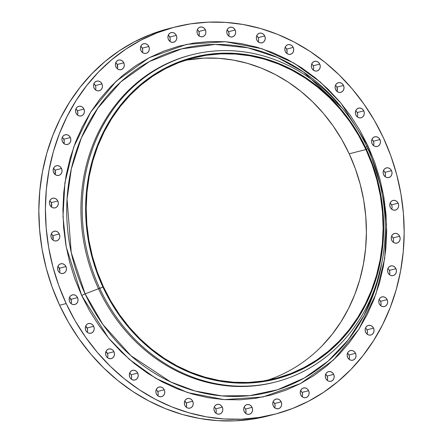 <?xml version="1.0" encoding="UTF-8"?>
<svg xmlns="http://www.w3.org/2000/svg" width="443" height="443" viewBox="0 0 443 443"><rect width="100%" height="100%" fill="white"/><g stroke="black" fill="none" stroke-linecap="round" stroke-linejoin="round"><path stroke-width="0.66" d="M343.502 85.471A4.967 4.419 -104.3 0 1 340.783 92.343A4.967 4.419 -104.3 0 1 335.617 89.591L336.713 91.147L338.247 92.155L339.975 92.46L341.642 92.017L342.993 90.887L343.818 89.242L343.995 87.343L343.502 85.471L342.406 83.91L340.872 82.902L339.144 82.597L337.477 83.046L336.126 84.176L335.301 85.815L335.124 87.714L335.617 89.591A4.967 4.419 -104.3 0 1 338.336 82.714A4.967 4.419 -104.3 0 1 343.502 85.471L336.924 87.144L343.502 85.471M337.057 91.452A4.967 4.419 75.7 0 0 336.924 87.144L337.339 90.51M319.735 64.102A4.967 4.419 -104.3 0 1 317.022 70.974A4.967 4.419 -104.3 0 1 311.855 68.216L312.952 69.778L314.486 70.786L316.213 71.09L317.88 70.642L319.231 69.512L320.056 67.873L320.234 65.974L319.735 64.102L318.639 62.541L317.11 61.533L315.383 61.228L313.716 61.671L312.365 62.801L311.54 64.445L311.363 66.345L311.855 68.216A4.967 4.419 -104.3 0 1 314.574 61.344A4.967 4.419 -104.3 0 1 319.735 64.102L313.162 65.774L319.735 64.102M308.588 72.674L308.184 72.563M313.295 70.083A4.967 4.419 75.7 0 0 313.162 65.774L313.622 67.325M293.211 47.423A4.967 4.419 -104.3 0 1 290.497 54.295A4.967 4.419 -104.3 0 1 285.331 51.543L286.427 53.105L287.956 54.112L289.683 54.417L291.35 53.968L292.701 52.839L293.526 51.2L293.709 49.295L293.211 47.423L292.114 45.862L290.586 44.854L288.853 44.549L287.186 44.998L285.84 46.127L285.01 47.766L284.832 49.671L285.331 51.543A4.967 4.419 -104.3 0 1 288.044 44.671A4.967 4.419 -104.3 0 1 293.211 47.423L286.632 49.095L293.211 47.423M286.765 53.404A4.967 4.419 75.7 0 0 286.632 49.095L287.114 52.041M264.726 35.949A4.967 4.419 -104.3 0 1 262.007 42.821A4.967 4.419 -104.3 0 1 256.846 40.069L257.942 41.625L259.471 42.639L261.198 42.943L262.865 42.495L264.216 41.365L265.041 39.726L265.219 37.821L264.726 35.949L263.629 34.388L262.095 33.38L260.368 33.075L258.701 33.524L257.35 34.654L256.525 36.293L256.347 38.192L256.846 40.069A4.967 4.419 -104.3 0 1 259.559 33.197A4.967 4.419 -104.3 0 1 264.726 35.949L258.147 37.622L264.726 35.949M258.28 41.93A4.967 4.419 75.7 0 0 258.147 37.622L258.574 38.962M235.144 30.024A4.967 4.419 -104.3 0 1 232.431 36.896A4.967 4.419 -104.3 0 1 227.265 34.144L228.361 35.706L229.889 36.714L231.617 37.018L233.284 36.57L234.635 35.44L235.46 33.801L235.643 31.896L235.144 30.024L234.048 28.463L232.52 27.455L230.786 27.15L229.12 27.599L227.774 28.729L226.943 30.368L226.766 32.273L227.265 34.144A4.967 4.419 -104.3 0 1 229.978 27.272A4.967 4.419 -104.3 0 1 235.144 30.024L228.566 31.697L235.144 30.024M228.699 36.005A4.967 4.419 75.7 0 0 228.566 31.697L229.081 34.216L228.699 36.005M205.369 29.831A4.967 4.419 -104.3 0 1 202.656 36.703A4.967 4.419 -104.3 0 1 197.489 33.95L198.586 35.506L200.114 36.52L201.847 36.819L203.509 36.376L204.86 35.246L205.69 33.607L205.868 31.702L205.369 29.831L204.273 28.269L202.744 27.261L201.011 26.957L199.344 27.405L197.999 28.535L197.168 30.174L196.991 32.073L197.489 33.95A4.967 4.419 -104.3 0 1 200.203 27.078A4.967 4.419 -104.3 0 1 205.369 29.831L198.791 31.503L205.369 29.831M198.924 35.811A4.967 4.419 75.7 0 0 198.791 31.503L199.306 33.806L198.818 36.055M176.303 35.374A4.967 4.419 -104.3 0 1 173.59 42.246A4.967 4.419 -104.3 0 1 168.423 39.488L169.519 41.049L171.048 42.057L172.781 42.362L174.448 41.913L175.793 40.784L176.624 39.145L176.801 37.245L176.303 35.374L175.206 33.812L173.678 32.804L171.95 32.5L170.284 32.943L168.933 34.072L168.107 35.717L167.925 37.616L168.423 39.488A4.967 4.419 -104.3 0 1 171.142 32.616A4.967 4.419 -104.3 0 1 176.303 35.374L169.724 37.046L176.303 35.374M169.857 41.354A4.967 4.419 75.7 0 0 169.724 37.046L170.239 39.134L169.857 41.354M148.831 46.482A4.967 4.419 -104.3 0 1 146.118 53.354A4.967 4.419 -104.3 0 1 140.952 50.596L142.048 52.158L143.576 53.166L145.31 53.47L146.976 53.022L148.322 51.897L149.153 50.253L149.33 48.353L148.831 46.482L147.735 44.92L146.207 43.912L144.479 43.608L142.812 44.051L141.461 45.18L140.636 46.825L140.453 48.724L140.952 50.596A4.967 4.419 -104.3 0 1 143.665 43.724A4.967 4.419 -104.3 0 1 148.831 46.482L142.253 48.154L148.831 46.482M142.386 52.462A4.967 4.419 75.7 0 0 142.253 48.154L142.751 50.026L142.574 51.931M123.785 62.817A4.967 4.419 -104.3 0 1 121.072 69.689A4.967 4.419 -104.3 0 1 115.905 66.937L117.002 68.499L118.536 69.507L120.263 69.811L121.93 69.363L123.281 68.233L124.106 66.594L124.284 64.689L123.785 62.817L122.689 61.256L121.16 60.248L119.433 59.943L117.766 60.392L116.415 61.522L115.59 63.161L115.413 65.066L115.905 66.937A4.967 4.419 -104.3 0 1 118.624 60.065A4.967 4.419 -104.3 0 1 123.785 62.817L117.207 64.49L123.785 62.817M117.345 68.798A4.967 4.419 75.7 0 0 117.207 64.49L117.628 67.857M101.934 83.888A4.967 4.419 -104.3 0 1 99.215 90.765A4.967 4.419 -104.3 0 1 94.049 88.007L95.145 89.569L96.679 90.577L98.407 90.881L100.074 90.433L101.425 89.303L102.25 87.664L102.427 85.765L101.934 83.888L100.832 82.332L99.304 81.324L97.576 81.019L95.909 81.462L94.558 82.592L93.733 84.236L93.556 86.136L94.049 88.007A4.967 4.419 -104.3 0 1 96.768 81.135A4.967 4.419 -104.3 0 1 101.934 83.888L95.356 85.565L101.934 83.888M95.489 89.874A4.967 4.419 75.7 0 0 95.356 85.565A4.967 4.419 75.7 0 0 93.916 83.699M83.926 109.056A4.967 4.419 -104.3 0 1 81.213 115.928A4.967 4.419 -104.3 0 1 76.046 113.175L77.143 114.731L78.671 115.745L80.404 116.044L82.071 115.601L83.417 114.471L84.248 112.832L84.425 110.927L83.926 109.056L82.83 107.494L81.302 106.486L79.574 106.182L77.907 106.63L76.556 107.76L75.731 109.399L75.548 111.298L76.046 113.175A4.967 4.419 -104.3 0 1 78.765 106.303A4.967 4.419 -104.3 0 1 83.926 109.056L77.348 110.728L83.926 109.056M77.486 115.036A4.967 4.419 75.7 0 0 77.348 110.728L77.863 113.247L77.486 115.036M70.326 137.546A4.967 4.419 -104.3 0 1 67.607 144.424A4.967 4.419 -104.3 0 1 62.446 141.666L63.543 143.227L65.071 144.235L66.799 144.54L68.466 144.091L69.817 142.962L70.642 141.323L70.819 139.423L70.326 137.546L69.23 135.99L67.696 134.982L65.968 134.678L64.301 135.121L62.95 136.25L62.125 137.895L61.948 139.794L62.446 141.666A4.967 4.419 -104.3 0 1 65.16 134.794A4.967 4.419 -104.3 0 1 70.326 137.546L63.748 139.224L70.326 137.546M63.936 143.394A4.967 4.419 75.7 0 0 63.748 139.224L64.257 141.311L63.936 143.394A4.967 4.419 75.7 0 1 63.881 143.532M61.533 168.506A4.967 4.419 -104.3 0 1 58.819 175.378A4.967 4.419 -104.3 0 1 53.653 172.626L54.749 174.182L56.278 175.19L58.011 175.494L59.678 175.051L61.023 173.922L61.854 172.277L62.031 170.378L61.533 168.506L60.436 166.945L58.908 165.937L57.18 165.632L55.513 166.081L54.162 167.21L53.337 168.849L53.154 170.749L53.653 172.626A4.967 4.419 -104.3 0 1 56.372 165.748A4.967 4.419 -104.3 0 1 61.533 168.506L54.954 170.178L61.533 168.506M55.375 173.545A4.967 4.419 75.7 0 0 54.954 170.178L55.375 173.545A4.967 4.419 75.7 0 1 55.087 174.487M57.823 200.984A4.967 4.419 -104.3 0 1 55.109 207.856A4.967 4.419 -104.3 0 1 49.943 205.103L51.039 206.665L52.567 207.673L54.301 207.977L55.968 207.529L57.313 206.399L58.144 204.76L58.321 202.855L57.823 200.984L56.726 199.422L55.198 198.414L53.47 198.11L51.803 198.558L50.452 199.688L49.627 201.327L49.444 203.232L49.943 205.103A4.967 4.419 -104.3 0 1 52.662 198.231A4.967 4.419 -104.3 0 1 57.823 200.984L51.244 202.656L57.823 200.984M51.377 206.964A4.967 4.419 75.7 0 0 51.759 205.175A4.967 4.419 75.7 0 0 51.244 202.656L51.759 205.175L51.471 206.731M59.307 233.998A4.967 4.419 -104.3 0 1 56.593 240.87A4.967 4.419 -104.3 0 1 51.427 238.118L52.523 239.674L54.052 240.687L55.779 240.992L57.446 240.543L58.797 239.414L59.622 237.775L59.805 235.87L59.307 233.998L58.21 232.437L56.682 231.429L54.949 231.124L53.282 231.573L51.936 232.702L51.106 234.341L50.928 236.241L51.427 238.118A4.967 4.419 -104.3 0 1 54.14 231.246A4.967 4.419 -104.3 0 1 59.307 233.998L52.728 235.67L59.307 233.998M52.861 239.979A4.967 4.419 75.7 0 0 53.204 237.332A4.967 4.419 75.7 0 0 52.728 235.67A4.967 4.419 -104.3 0 1 53.204 237.332L53.143 239.037M65.935 266.542A4.967 4.419 -104.3 0 1 63.222 273.42A4.967 4.419 -104.3 0 1 58.055 270.662L59.152 272.224L60.68 273.231L62.413 273.536L64.08 273.087L65.426 271.958L66.256 270.319L66.433 268.419L65.935 266.542L64.839 264.986L63.31 263.978L61.583 263.674L59.916 264.117L58.565 265.246L57.74 266.891L57.557 268.79L58.055 270.662A4.967 4.419 -104.3 0 1 60.774 263.79A4.967 4.419 -104.3 0 1 65.935 266.542L59.356 268.22L65.935 266.542M59.495 272.528A4.967 4.419 75.7 0 0 59.661 269.028A4.967 4.419 75.7 0 0 59.356 268.22A4.967 4.419 -104.3 0 1 59.661 269.028L59.866 270.845M77.514 297.635A4.967 4.419 -104.3 0 1 74.801 304.507A4.967 4.419 -104.3 0 1 69.634 301.755L70.73 303.311L72.259 304.319L73.987 304.623L75.653 304.18L77.004 303.051L77.83 301.406L78.012 299.507L77.514 297.635L76.417 296.074L74.889 295.066L73.156 294.761L71.489 295.21L70.144 296.339L69.313 297.978L69.136 299.878L69.634 301.755A4.967 4.419 -104.3 0 1 72.347 294.877A4.967 4.419 -104.3 0 1 77.514 297.635L70.935 299.307L77.514 297.635M71.068 303.616A4.967 4.419 75.7 0 0 70.935 299.307L70.658 299.379L70.935 299.307A4.967 4.419 75.7 0 0 69.501 297.447M93.683 326.325A4.967 4.419 -104.3 0 1 90.97 333.197A4.967 4.419 -104.3 0 1 85.804 330.439L86.9 332.001L88.428 333.009L90.162 333.313L91.828 332.865L93.174 331.735L94.005 330.096L94.182 328.197L93.683 326.325L92.587 324.763L91.059 323.755L89.331 323.451L87.664 323.894L86.313 325.024L85.488 326.668L85.305 328.568L85.804 330.439A4.967 4.419 -104.3 0 1 88.522 323.567A4.967 4.419 -104.3 0 1 93.683 326.325L87.105 327.997L93.683 326.325M87.238 332.305A4.967 4.419 75.7 0 0 87.105 327.997L87.603 329.869L87.426 331.768M113.962 351.736A4.967 4.419 -104.3 0 1 111.243 358.608A4.967 4.419 -104.3 0 1 106.076 355.856L107.173 357.418L108.707 358.426L110.434 358.73L112.101 358.282L113.452 357.152L114.277 355.513L114.455 353.614L113.962 351.736L112.865 350.18L111.331 349.167L109.604 348.862L107.937 349.311L106.586 350.441L105.761 352.08L105.584 353.985L106.076 355.856A4.967 4.419 -104.3 0 1 108.795 348.984A4.967 4.419 -104.3 0 1 113.962 351.736L107.383 353.409L113.962 351.736M107.516 357.717A4.967 4.419 75.7 0 0 107.383 353.409L107.876 355.286M137.723 373.106A4.967 4.419 -104.3 0 1 135.004 379.983A4.967 4.419 -104.3 0 1 129.838 377.226L130.94 378.787L132.468 379.795L134.196 380.1L135.863 379.651L137.214 378.521L138.039 376.882L138.216 374.983L137.723 373.106L136.627 371.55L135.093 370.542L133.365 370.237L131.698 370.68L130.347 371.81L129.522 373.455L129.345 375.354L129.838 377.226A4.967 4.419 -104.3 0 1 132.557 370.354A4.967 4.419 -104.3 0 1 137.723 373.106L131.145 374.784L137.723 373.106M131.278 379.092A4.967 4.419 75.7 0 0 131.145 374.784L131.637 376.655M164.248 389.785A4.967 4.419 -104.3 0 1 161.534 396.657A4.967 4.419 -104.3 0 1 156.368 393.905L157.464 395.461L158.993 396.468L160.726 396.773L162.393 396.33L163.738 395.2L164.569 393.561L164.746 391.656L164.248 389.785L163.151 388.223L161.623 387.215L159.89 386.911L158.229 387.359L156.877 388.489L156.052 390.128L155.87 392.027L156.368 393.905A4.967 4.419 -104.3 0 1 159.081 387.027A4.967 4.419 -104.3 0 1 164.248 389.785L157.669 391.457L164.248 389.785M157.802 395.765A4.967 4.419 75.7 0 0 157.669 391.457L158.168 393.329L157.99 395.234M192.733 401.258A4.967 4.419 -104.3 0 1 190.019 408.13A4.967 4.419 -104.3 0 1 184.853 405.378L185.949 406.934L187.478 407.948L189.211 408.252L190.878 407.804L192.223 406.674L193.054 405.035L193.231 403.13L192.733 401.258L191.636 399.697L190.108 398.689L188.38 398.384L186.713 398.833L185.362 399.963L184.537 401.602L184.354 403.507L184.853 405.378A4.967 4.419 -104.3 0 1 187.572 398.506A4.967 4.419 -104.3 0 1 192.733 401.258L186.154 402.931L192.733 401.258M186.293 407.239A4.967 4.419 75.7 0 0 186.154 402.931L186.653 404.808L186.475 406.707M222.314 407.183A4.967 4.419 -104.3 0 1 219.601 414.055A4.967 4.419 -104.3 0 1 214.434 411.303L215.531 412.859L217.059 413.873L218.792 414.172L220.459 413.729L221.805 412.599L222.635 410.96L222.812 409.055L222.314 407.183L221.218 405.622L219.689 404.614L217.962 404.309L216.295 404.758L214.944 405.888L214.119 407.527L213.936 409.426L214.434 411.303A4.967 4.419 -104.3 0 1 217.148 404.431A4.967 4.419 -104.3 0 1 222.314 407.183L215.735 408.856L222.314 407.183M215.868 413.164A4.967 4.419 75.7 0 0 215.735 408.856L216.234 410.727L216.057 412.632M252.089 407.377A4.967 4.419 -104.3 0 1 249.376 414.249A4.967 4.419 -104.3 0 1 244.209 411.497L245.306 413.059L246.834 414.067L248.567 414.371L250.229 413.923L251.58 412.793L252.41 411.154L252.588 409.249L252.089 407.377L250.993 405.816L249.464 404.808L247.731 404.503L246.07 404.952L244.719 406.081L243.888 407.721L243.711 409.625L244.209 411.497A4.967 4.419 -104.3 0 1 246.923 404.625A4.967 4.419 -104.3 0 1 252.089 407.377L245.511 409.05L252.089 407.377M245.643 413.358A4.967 4.419 75.7 0 0 245.511 409.05L246.009 410.927L245.832 412.826M281.155 401.834A4.967 4.419 -104.3 0 1 278.437 408.712A4.967 4.419 -104.3 0 1 273.276 405.954L274.372 407.516L275.9 408.524L277.628 408.828L279.295 408.38L280.646 407.25L281.471 405.611L281.654 403.711L281.155 401.834L280.059 400.278L278.531 399.27L276.797 398.966L275.131 399.409L273.785 400.538L272.954 402.183L272.777 404.082L273.276 405.954A4.967 4.419 -104.3 0 1 275.989 399.082A4.967 4.419 -104.3 0 1 281.155 401.834L274.577 403.512L281.155 401.834M274.71 407.82A4.967 4.419 75.7 0 0 274.577 403.512L275.075 405.384L274.893 407.283M308.627 390.726A4.967 4.419 -104.3 0 1 305.914 397.604A4.967 4.419 -104.3 0 1 300.747 394.846L301.844 396.407L303.372 397.415L305.1 397.72L306.766 397.271L308.118 396.142L308.943 394.503L309.125 392.603L308.627 390.726L307.531 389.17L306.002 388.162L304.269 387.858L302.602 388.301L301.257 389.43L300.426 391.069L300.249 392.974L300.747 394.846A4.967 4.419 -104.3 0 1 303.461 387.974A4.967 4.419 -104.3 0 1 308.627 390.726L302.048 392.404L308.627 390.726M302.181 396.712A4.967 4.419 75.7 0 0 302.048 392.404L302.547 394.276L302.364 396.175M333.673 374.39A4.967 4.419 -104.3 0 1 330.954 381.262A4.967 4.419 -104.3 0 1 325.793 378.51L326.89 380.066L328.418 381.074L330.146 381.379L331.813 380.936L333.164 379.806L333.989 378.167L334.166 376.262L333.673 374.39L332.577 372.829L331.043 371.821L329.315 371.516L327.648 371.965L326.297 373.095L325.472 374.734L325.295 376.633L325.793 378.51A4.967 4.419 -104.3 0 1 328.507 371.633A4.967 4.419 -104.3 0 1 333.673 374.39L327.095 376.063L333.673 374.39M327.227 380.371A4.967 4.419 75.7 0 0 327.095 376.063L327.587 377.934L327.41 379.839M355.53 353.32A4.967 4.419 -104.3 0 1 352.811 360.192A4.967 4.419 -104.3 0 1 347.644 357.435L348.741 358.996L350.275 360.004L352.002 360.309L353.669 359.86L355.02 358.73L355.845 357.091L356.022 355.192L355.53 353.32L354.433 351.759L352.899 350.751L351.172 350.446L349.505 350.889L348.154 352.019L347.329 353.664L347.151 355.563L347.644 357.435A4.967 4.419 -104.3 0 1 350.363 350.563A4.967 4.419 -104.3 0 1 355.53 353.32L348.951 354.993L355.53 353.32M349.084 359.301A4.967 4.419 75.7 0 0 348.951 354.993L349.444 356.864L349.267 358.764M373.532 328.152A4.967 4.419 -104.3 0 1 370.813 335.024A4.967 4.419 -104.3 0 1 365.652 332.272L366.749 333.834L368.277 334.842L370.005 335.146L371.671 334.698L373.023 333.568L373.848 331.929L374.03 330.024L373.532 328.152L372.436 326.591L370.907 325.583L369.174 325.278L367.507 325.727L366.162 326.856L365.331 328.496L365.154 330.4L365.652 332.272A4.967 4.419 -104.3 0 1 368.366 325.4A4.967 4.419 -104.3 0 1 373.532 328.152L366.954 329.825L373.532 328.152M367.086 334.133A4.967 4.419 75.7 0 0 366.954 329.825L367.452 331.702L367.269 333.601M387.132 299.656A4.967 4.419 -104.3 0 1 384.419 306.534A4.967 4.419 -104.3 0 1 379.252 303.776L380.349 305.338L381.877 306.346L383.61 306.65L385.277 306.202L386.623 305.072L387.453 303.433L387.631 301.533L387.132 299.656L386.036 298.1L384.507 297.092L382.78 296.788L381.113 297.231L379.762 298.36L378.937 300.005L378.754 301.904L379.252 303.776A4.967 4.419 -104.3 0 1 381.971 296.904A4.967 4.419 -104.3 0 1 387.132 299.656L380.554 301.334L387.132 299.656M380.692 305.642A4.967 4.419 75.7 0 0 380.554 301.334L381.052 303.206L380.875 305.105M395.926 268.702A4.967 4.419 -104.3 0 1 393.207 275.574A4.967 4.419 -104.3 0 1 388.046 272.822L389.142 274.383L390.671 275.391L392.398 275.696L394.065 275.247L395.416 274.117L396.241 272.478L396.424 270.573L395.926 268.702L394.829 267.14L393.301 266.132L391.568 265.828L389.901 266.276L388.555 267.406L387.725 269.045L387.547 270.95L388.046 272.822A4.967 4.419 -104.3 0 1 390.759 265.95A4.967 4.419 -104.3 0 1 395.926 268.702L389.347 270.374L395.926 268.702M389.48 274.682A4.967 4.419 75.7 0 0 389.347 270.374L389.846 272.251L389.663 274.151M399.636 236.224A4.967 4.419 -104.3 0 1 396.917 243.096A4.967 4.419 -104.3 0 1 391.756 240.344L392.852 241.9L394.381 242.914L396.108 243.213L397.775 242.77L399.126 241.64L399.951 240.001L400.134 238.096L399.636 236.224L398.539 234.663L397.011 233.655L395.278 233.35L393.611 233.799L392.265 234.928L391.435 236.568L391.258 238.467L391.756 240.344A4.967 4.419 -104.3 0 1 394.469 233.472A4.967 4.419 -104.3 0 1 399.636 236.224L393.057 237.897L399.636 236.224M393.19 242.205A4.967 4.419 75.7 0 0 393.057 237.897A4.967 4.419 75.7 0 0 391.623 236.036M398.152 203.21A4.967 4.419 -104.3 0 1 395.438 210.082A4.967 4.419 -104.3 0 1 390.272 207.33L391.368 208.886L392.897 209.899L394.63 210.203L396.297 209.755L397.642 208.625L398.473 206.986L398.65 205.081L398.152 203.21L397.055 201.648L395.527 200.64L393.799 200.336L392.133 200.784L390.781 201.914L389.956 203.553L389.774 205.458L390.272 207.33A4.967 4.419 -104.3 0 1 392.985 200.457A4.967 4.419 -104.3 0 1 398.152 203.21L391.573 204.882L398.152 203.21M391.706 209.19A4.967 4.419 75.7 0 0 391.573 204.882L392.072 206.759M391.523 170.666A4.967 4.419 -104.3 0 1 388.804 177.538A4.967 4.419 -104.3 0 1 383.644 174.78L384.74 176.342L386.268 177.35L387.996 177.654L389.663 177.206L391.014 176.076L391.839 174.437L392.022 172.537L391.523 170.666L390.427 169.104L388.899 168.096L387.165 167.792L385.499 168.235L384.153 169.364L383.322 171.009L383.145 172.908L383.644 174.78A4.967 4.419 -104.3 0 1 386.357 167.908A4.967 4.419 -104.3 0 1 391.523 170.666L384.945 172.338L391.523 170.666M385.078 176.646A4.967 4.419 75.7 0 0 384.945 172.338L385.443 174.21L385.26 176.109M363.775 110.883A4.967 4.419 -104.3 0 1 361.056 117.76A4.967 4.419 -104.3 0 1 355.895 115.003L356.992 116.564L358.52 117.572L360.248 117.877L361.914 117.428L363.266 116.299L364.091 114.659L364.273 112.76L363.775 110.883L362.679 109.327L361.15 108.319L359.417 108.014L357.75 108.457L356.405 109.587L355.574 111.232L355.397 113.131L355.895 115.003A4.967 4.419 -104.3 0 1 358.608 108.131A4.967 4.419 -104.3 0 1 363.775 110.883L357.196 112.561L363.775 110.883M357.329 116.869A4.967 4.419 75.7 0 0 357.196 112.561L357.684 114.327M379.944 139.573A4.967 4.419 -104.3 0 1 377.231 146.445A4.967 4.419 -104.3 0 1 372.065 143.693L373.161 145.254L374.689 146.262L376.423 146.567L378.089 146.118L379.435 144.988L380.266 143.349L380.443 141.444L379.944 139.573L378.848 138.011L377.32 137.003L375.592 136.699L373.925 137.147L372.574 138.277L371.749 139.916L371.566 141.821L372.065 143.693A4.967 4.419 -104.3 0 1 374.778 136.821A4.967 4.419 -104.3 0 1 379.944 139.573L373.366 141.245L379.944 139.573M373.499 145.553A4.967 4.419 75.7 0 0 373.366 141.245L373.864 143.122L373.687 145.022M366.184 146.998A3.727 0.349 155.1 0 1 367.923 145.858L383.372 194.466L386.589 224.817L384.674 258.574L375.885 294.23L358.874 329.215L333.324 360.159L300.415 383.588L262.854 396.989L224.164 399.625L187.655 392.603L155.659 378.261L129.267 359.301L108.557 338.098L81.656 295.47A3.727 0.349 155.1 0 1 85.128 293.886L102.959 324.597L130.84 355.646L170.727 381.971L195.064 391.014L221.677 395.887L249.625 395.649L277.645 389.718L304.297 378.006L328.224 361.012L348.331 339.742L363.974 315.532L374.988 289.816L381.622 263.895A177.134 157.691 75.7 0 1 248.8 395.737A177.134 157.691 75.7 0 1 85.128 293.886L102.898 287.014A166.081 147.851 -104.3 0 1 165.04 68.172A166.081 147.851 -104.3 0 1 366.416 149.291L367.684 148.372A168.877 150.338 75.7 0 0 162.924 65.891A168.877 150.338 75.7 0 0 99.736 288.415A168.877 150.338 -104.3 0 1 192.068 54.733A168.877 150.338 -104.3 0 1 367.684 148.372A168.877 150.338 -104.3 0 1 275.352 382.054A168.877 150.338 -104.3 0 1 99.736 288.415L98.49 288.731A168.877 150.338 -104.3 0 1 191.448 54.893M192.068 54.733L190.822 55.048A168.877 150.338 75.7 0 0 98.49 288.731L85.128 293.886A3.727 0.349 -24.9 0 0 81.656 295.47L89.757 311.08L99.16 325.815L109.77 339.543L121.493 352.124L134.207 363.437L147.796 373.377L162.121 381.849L177.056 388.766L192.445 394.065L208.149 397.692L224.014 399.614L239.884 399.813L255.611 398.29L271.038 395.051L286.023 390.133L300.415 383.588L314.081 375.47L326.89 365.863L338.712 354.86L349.433 342.561L358.957 329.088L367.192 314.569L374.053 299.147L379.479 282.972L383.411 266.193L385.82 248.983L386.673 231.49L385.969 213.897L383.716 196.371L379.928 179.077L374.645 162.188L367.923 145.858L359.821 130.248L350.419 115.507L339.809 101.785L328.086 89.204L315.372 77.885L301.783 67.945L287.457 59.478L272.523 52.562L257.134 47.263L241.429 43.635L225.565 41.714L209.694 41.515L193.968 43.037L178.54 46.277L163.556 51.189L149.164 57.74L135.497 65.857L122.689 75.465L110.866 86.468L100.146 98.767L90.621 112.24L82.387 126.753L75.526 142.175L70.099 158.356L66.168 175.129L63.759 192.345L62.906 209.832L63.609 227.425L65.863 244.951L69.651 262.245L74.933 279.14L81.656 295.47L66.206 246.856L62.989 216.511L64.905 182.754L73.693 147.098L90.704 112.107L116.254 81.163L149.164 57.74L186.724 44.339L225.415 41.703L261.924 48.724L293.919 63.061L320.311 82.027L341.021 103.23L367.923 145.858M341.891 107.738A177.134 157.691 75.7 0 0 133.526 71.561A177.134 157.691 75.7 0 0 85.128 293.886L71.251 252.593L67.059 199.134L71.34 168.872L81.368 137.856L97.881 108.059L120.878 81.844L149.424 61.538L181.685 48.852L215.292 44.433L247.897 47.8L277.645 57.568L303.416 71.954L341.891 107.738M172.211 27.787A199.92 177.97 75.7 0 0 168.916 28.59A199.92 177.97 75.7 0 0 59.606 305.227L66.184 303.555A199.92 177.97 -104.3 0 1 175.494 26.918A199.92 177.97 -104.3 0 1 383.394 137.773L383.394 137.773A199.92 177.97 -104.3 0 1 274.084 414.41A199.92 177.97 -104.3 0 1 66.184 303.555L59.606 305.227L68.582 322.526L79.004 338.856L90.76 354.068L103.751 368.006L117.838 380.543L132.894 391.557L148.77 400.943L165.317 408.607L182.372 414.476L199.771 418.497L217.352 420.628L234.94 420.85L252.36 419.161L267.589 416.066M77.702 114.383A185.639 165.261 75.7 0 0 77.37 114.936L77.702 114.383M64.252 141.915A185.639 165.261 75.7 0 0 63.692 143.371L64.252 141.915M55.441 171.917A185.639 165.261 75.7 0 0 54.949 174.37L55.441 171.917M51.554 203.487A185.639 165.261 75.7 0 0 51.438 206.82L51.554 203.487M52.723 235.654A185.639 165.261 75.7 0 0 53.138 239.059L52.723 235.654M58.919 267.445A185.639 165.261 75.7 0 0 59.871 270.767L58.919 267.445M69.977 297.89A185.639 165.261 75.7 0 0 70.658 299.379L71.412 300.974A185.639 165.261 75.7 0 1 70.658 299.379L69.977 297.89M365.924 149.546A165.46 147.297 -104.3 0 1 275.457 378.505A165.46 147.297 -104.3 0 1 103.391 286.759A165.46 147.297 -104.3 0 1 193.857 57.8A165.46 147.297 -104.3 0 1 365.924 149.546L349.206 153.804L365.924 149.546L358.492 135.231L349.87 121.714L340.141 109.128L329.393 97.593L317.731 87.216L305.271 78.101L292.131 70.332L278.437 63.986L264.316 59.129L249.918 55.801L235.366 54.04L220.813 53.858L206.394 55.253L192.24 58.221L178.501 62.729L165.3 68.737L152.769 76.179L141.024 84.99L130.181 95.084L120.346 106.364L111.608 118.718L104.061 132.031L97.77 146.173L92.792 161.008L89.187 176.397L86.978 192.184L86.197 208.221L86.839 224.357L88.91 240.427L92.382 256.287L97.222 271.78L103.391 286.759L110.822 301.074L119.444 314.591L129.173 327.178L139.922 338.712L151.584 349.09L164.043 358.204L177.183 365.973L190.878 372.319L204.998 377.176L219.396 380.504L233.943 382.265L248.501 382.447L262.921 381.052L277.074 378.084L290.813 373.576L304.014 367.568L316.546 360.126L328.291 351.316L339.133 341.221L348.968 329.941L357.706 317.587L365.253 304.275L371.544 290.132L376.522 275.297L380.127 259.908L382.337 244.121L383.117 228.084L382.475 211.948L380.404 195.878L376.932 180.019L372.092 164.525L365.924 149.546M267.024 380.354A165.46 147.297 75.7 0 0 349.206 153.804A165.46 147.297 75.7 0 0 185.567 60.204L204.09 58.111L218.648 58.293L233.195 60.054L247.598 63.382L261.713 68.244L275.408 74.585L288.548 82.354L301.007 91.468L312.669 101.846L323.418 113.38L333.153 125.973L341.774 139.49L349.206 153.804L355.369 168.777L360.214 184.271L363.686 200.131L365.752 216.206L366.4 232.337L365.613 248.373L363.41 264.166L359.799 279.55L354.826 294.385L348.536 308.527L340.983 321.839L332.25 334.194L322.41 345.474M85.649 326.181L87.398 328.767A185.639 165.261 75.7 0 1 85.649 326.181M105.866 351.759L107.333 353.309A185.639 165.261 75.7 0 1 105.866 351.759M129.627 373.128L130.596 373.859A185.639 165.261 75.7 0 1 129.627 373.128M166.961 29.1L150.36 34.548L134.412 41.803L119.267 50.795L105.08 61.444L91.978 73.638L80.094 87.265L69.54 102.195L60.414 118.281L52.817 135.37L46.803 153.295L42.445 171.884L39.776 190.961L38.829 210.336L39.61 229.834L42.107 249.254L46.305 268.414L52.158 287.136L59.606 305.227A199.92 177.97 75.7 0 0 267.506 416.082L274.084 414.41M372.27 139.689L373.366 141.245A4.967 4.419 75.7 0 0 371.932 139.384M383.92 170.854L384.945 172.338A4.967 4.419 75.7 0 0 383.505 170.472M390.626 203.475L391.573 204.882A4.967 4.419 75.7 0 0 390.139 203.021M392.177 236.568L393.057 237.897M388.539 269.123L389.347 270.374A4.967 4.419 75.7 0 0 387.913 268.513M379.817 300.16L380.554 301.334A4.967 4.419 75.7 0 0 379.119 299.468M366.278 328.734L366.954 329.825A4.967 4.419 75.7 0 0 365.514 327.964M347.511 353.126L348.951 354.993A4.967 4.419 75.7 0 0 347.511 353.126M325.655 374.202L327.095 376.063A4.967 4.419 75.7 0 0 325.655 374.202M300.952 390.842L302.048 392.404A4.967 4.419 75.7 0 0 300.614 390.538M273.624 402.1L274.577 403.512A4.967 4.419 75.7 0 0 273.143 401.646M215.065 407.765L215.735 408.856A4.967 4.419 75.7 0 0 214.301 406.995M184.72 401.07L186.154 402.931A4.967 4.419 75.7 0 0 184.72 401.07M156.722 390.045L157.669 391.457A4.967 4.419 75.7 0 0 156.235 389.596M130.469 373.693L131.145 374.784A4.967 4.419 75.7 0 0 129.705 372.917M106.431 352.002A4.967 4.419 -104.3 0 1 107.383 353.409A4.967 4.419 75.7 0 0 106.431 352.002A4.967 4.419 75.7 0 0 105.943 351.548M86.684 327.25A4.967 4.419 -104.3 0 1 87.105 327.997A4.967 4.419 75.7 0 0 86.684 327.25L86.684 327.25A4.967 4.419 75.7 0 0 85.671 326.131M71.434 301.179L71.251 303.084M58.26 266.658L59.356 268.22A4.967 4.419 75.7 0 0 57.922 266.354M51.632 234.114L52.728 235.67A4.967 4.419 75.7 0 0 51.294 233.81M50.148 201.1L51.244 202.656A4.967 4.419 75.7 0 0 49.81 200.795M53.858 168.617L54.954 170.178A4.967 4.419 75.7 0 0 53.52 168.318M62.651 137.662L63.748 139.224A4.967 4.419 75.7 0 0 62.308 137.358M76.251 109.166L77.348 110.728A4.967 4.419 75.7 0 0 75.914 108.867M94.259 84.004L95.356 85.565M95.799 87.005L95.838 88.511M116.11 62.934L117.207 64.49A4.967 4.419 75.7 0 0 115.773 62.629M141.156 46.593L142.253 48.154A4.967 4.419 75.7 0 0 140.819 46.288M168.628 35.484L169.724 37.046A4.967 4.419 75.7 0 0 168.29 35.18M197.694 29.941L198.791 31.503A4.967 4.419 75.7 0 0 197.356 29.642M227.469 30.141L228.566 31.697A4.967 4.419 75.7 0 0 227.132 29.836M257.051 36.066L258.147 37.622A4.967 4.419 75.7 0 0 256.707 35.761M258.646 40.357L258.369 41.697M285.536 47.539L286.632 49.095A4.967 4.419 75.7 0 0 285.198 47.235M335.827 85.582L336.924 87.144A4.967 4.419 75.7 0 0 335.484 85.283M356.1 110.999L357.196 112.561A4.967 4.419 75.7 0 0 355.762 110.695M383.394 137.773L390.842 155.864L396.695 174.586L400.893 193.746L403.39 213.166L404.171 232.664L403.224 252.039L400.555 271.116L396.197 289.705L390.183 307.63L382.586 324.719L373.46 340.805L362.906 355.735L351.022 369.362L337.92 381.556L323.733 392.205L308.588 401.197L292.64 408.452L276.039 413.9L258.939 417.483L241.518 419.178L223.931 418.956L206.349 416.824L188.951 412.804L171.895 406.934L155.349 399.27L139.473 389.884L124.417 378.87L110.329 366.333L97.338 352.39L85.582 337.184L75.16 320.854L66.184 303.555L58.736 285.458L52.883 266.741L48.686 247.582L46.188 228.156L45.407 208.664L46.354 189.283L49.023 170.212L53.382 151.617L59.39 133.692L66.993 116.609L76.118 100.522L86.673 85.593L98.556 71.965L111.658 59.772L125.845 49.123L140.99 40.13L156.938 32.876L173.54 27.427L190.64 23.839L208.06 22.15L225.648 22.371L243.229 24.503L260.628 28.524L277.683 34.393L294.23 42.057L310.106 51.443L325.162 62.457L339.249 74.994L352.24 88.932L363.996 104.144L374.418 120.474L383.394 137.773M274.726 382.215A168.877 150.338 -104.3 0 1 98.49 288.731A168.877 150.338 75.7 0 0 274.106 382.37L275.352 382.054M99.736 288.415A168.877 150.338 75.7 0 0 304.502 370.896A168.877 150.338 75.7 0 0 367.684 148.372L366.416 149.291A166.081 147.851 -104.3 0 1 304.275 368.133A166.081 147.851 -104.3 0 1 102.898 287.014L99.736 288.415M366.416 149.291L372.607 164.325L377.469 179.875L380.952 195.789L383.029 211.926L383.677 228.123L382.89 244.22L380.675 260.069L377.054 275.513L372.059 290.403L365.741 304.596L358.165 317.958L349.4 330.362L339.526 341.68L328.64 351.814L316.856 360.657L304.275 368.133L291.023 374.158L277.229 378.682L263.031 381.661L248.551 383.068L233.943 382.885L219.34 381.113L204.882 377.774L190.717 372.895L176.967 366.527L163.783 358.73L151.273 349.582L139.567 339.166L128.78 327.587L119.012 314.951L110.357 301.384L102.898 287.014L96.707 271.98L91.845 256.431L88.362 240.51L86.285 224.379L85.637 208.182L86.424 192.085L88.639 176.236L92.26 160.792L97.255 145.902L103.568 131.709L111.149 118.347L119.915 105.943L129.788 94.625L140.675 84.491L152.458 75.648L165.04 68.172L178.291 62.147L192.085 57.623L206.283 54.644L220.764 53.238L235.371 53.42L249.974 55.192L264.427 58.531L278.597 63.41L292.341 69.778L305.532 77.575L318.041 86.723L329.747 97.139L340.534 108.718L350.302 121.354L358.957 134.921L366.416 149.291M245.511 409.05A4.967 4.419 75.7 0 0 244.076 407.189M313.162 65.774A4.967 4.419 75.7 0 0 311.722 63.908M168.916 28.59L175.494 26.918"/></g></svg>
